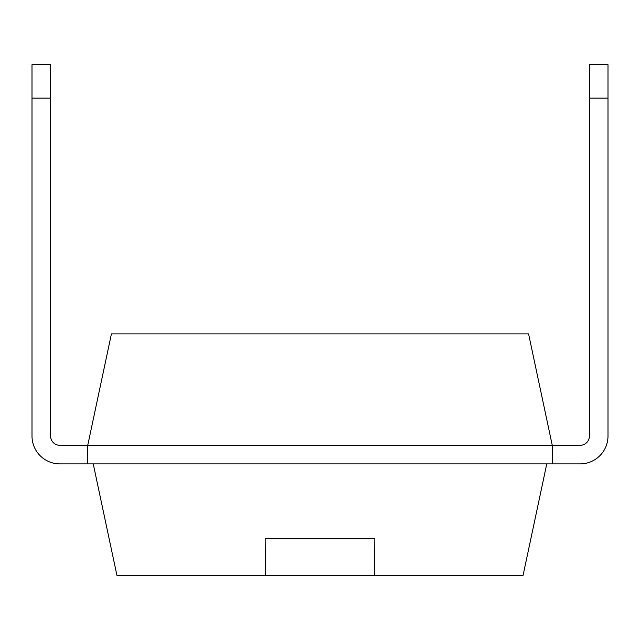 <?xml version="1.0" encoding="UTF-8"?>
<svg xmlns="http://www.w3.org/2000/svg" width="640" height="640" viewBox="0 0 640 640"><rect width="100%" height="100%" fill="white"/><g stroke="black" fill="none" stroke-linecap="round" stroke-linejoin="round"><path stroke-width="0.96" d="M87.744 463.888L59.872 463.888A27.872 27.872 0 0 1 32 436.016L32 98.128L50.584 98.128L50.584 436.016A9.288 9.288 0 0 0 59.872 445.312L552.256 445.312L528.576 333.896L111.424 333.896L87.744 445.312L87.744 463.888L580.128 463.888A27.872 27.872 0 0 0 608 436.016L608 98.128L589.416 98.128L589.416 64.696L608 64.696L608 98.128M589.416 98.128L589.416 436.016A9.288 9.288 0 0 1 580.128 445.312L552.256 445.312L552.256 463.888L580.128 463.888L552.256 463.888M589.416 436.016A9.288 9.288 0 0 1 580.128 445.312A9.288 9.288 0 0 0 589.416 436.016A9.288 9.288 0 0 1 580.128 445.312A9.288 9.288 0 0 0 589.416 436.016A9.288 9.288 0 0 1 580.128 445.312A9.288 9.288 0 0 0 589.416 436.016A9.288 9.288 0 0 1 580.128 445.312A9.288 9.288 0 0 0 589.416 436.016M608 306.104L608 436.016L608 306.104M32 306.104L32 436.016L32 306.104M50.584 436.016A9.288 9.288 0 0 0 59.872 445.312A9.288 9.288 0 0 1 50.584 436.016A9.288 9.288 0 0 0 59.872 445.312A9.288 9.288 0 0 1 50.584 436.016A9.288 9.288 0 0 0 59.872 445.312A9.288 9.288 0 0 1 50.584 436.016A9.288 9.288 0 0 0 59.872 445.312A9.288 9.288 0 0 1 50.584 436.016M546.768 463.888L523.088 575.304L116.912 575.304L93.232 463.888M265.184 538.728L374.816 538.728L265.184 538.728L265.408 575.304M374.816 538.728L374.592 575.304M50.584 98.128L50.584 64.696L32 64.696L32 98.128"/></g></svg>
